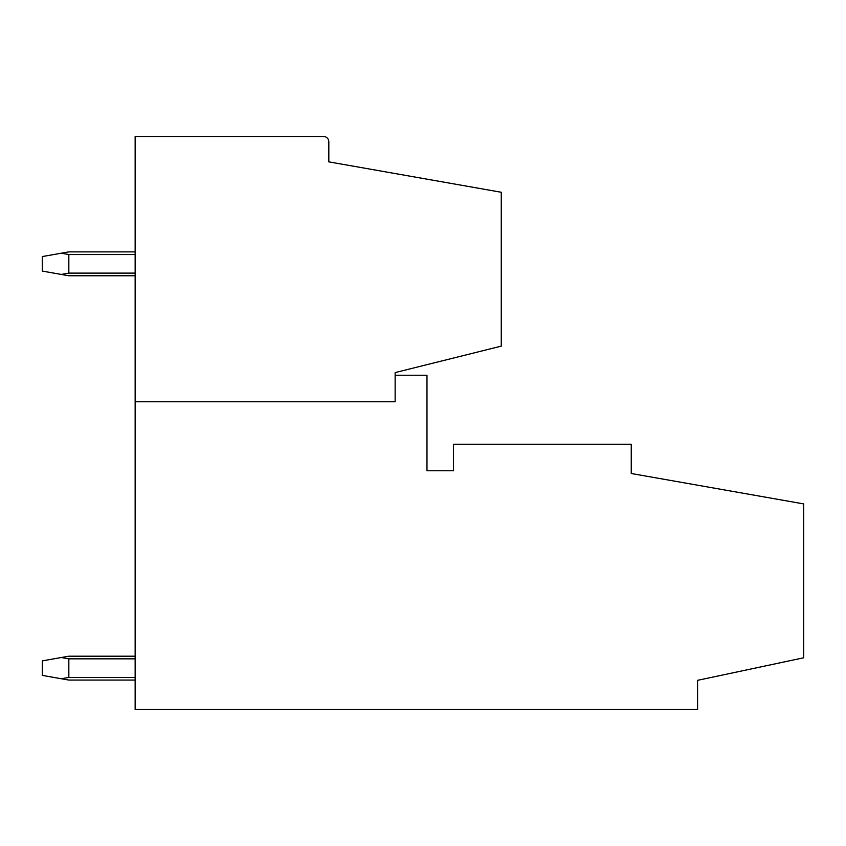 <?xml version="1.0" encoding="UTF-8"?>
<svg xmlns="http://www.w3.org/2000/svg" width="846" height="846" viewBox="0 0 846 846"><rect width="100%" height="100%" fill="white"/><g stroke="black" fill="none" stroke-linecap="round" stroke-linejoin="round"><path stroke-width="1.27" d="M135.149 401.776L395.145 401.776L395.145 372.589L501.266 346.13L501.266 192.264L328.819 161.861L328.819 141.79A5.309 5.309 0 0 0 323.51 136.481L135.149 136.481L135.149 709.519L697.58 709.519L697.58 680.332L803.7 657.786L803.7 503.909L631.253 473.506L631.253 444.224L453.509 444.224L453.509 470.757L426.976 470.757L426.976 375.243L395.145 375.243M135.149 680.068L68.833 680.068L42.3 675.394L42.3 660.874L61.303 657.522L68.833 658.844L135.149 658.844M61.303 678.746L68.833 677.424L135.149 677.424M68.833 677.424L68.833 658.844M61.303 657.522L68.833 656.2L135.149 656.2M61.303 253.208L68.833 254.54L68.833 273.11L61.303 274.432L42.3 271.08L42.3 256.56L68.833 251.886L135.149 251.886M68.833 254.54L135.149 254.54M68.833 273.11L135.149 273.11M135.149 275.764L68.833 275.764L61.303 274.432"/></g></svg>
